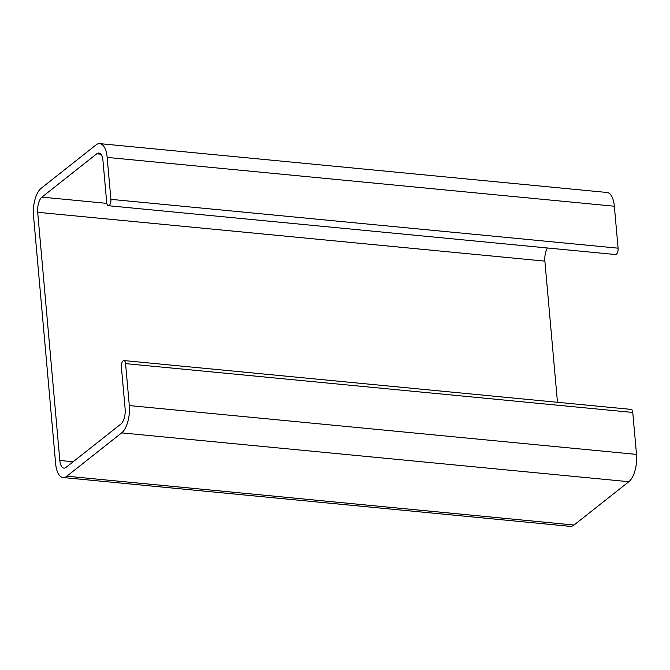<?xml version="1.0" encoding="UTF-8"?>
<svg xmlns="http://www.w3.org/2000/svg" width="670" height="670" viewBox="0 0 670 670"><rect width="100%" height="100%" fill="white"/><g stroke="black" fill="none" stroke-linecap="round" stroke-linejoin="round"><path stroke-width="1" d="M120.876 424.043A11.834 5.226 -84.5 0 0 125.123 408.876L121.379 366.925A4.732 2.094 95.5 0 1 123.925 360.56A4.732 2.094 95.5 0 1 125.566 363.617L129.31 405.568A21.298 9.405 95.5 0 1 121.664 432.879L66.841 476.203A21.298 9.405 95.5 0 1 63.022 477.526A21.298 9.405 95.5 0 1 55.652 463.766L33.5 215.606A21.298 9.405 95.5 0 1 41.146 188.295L95.969 144.971A21.298 9.405 95.5 0 1 99.78 143.64A21.298 9.405 95.5 0 1 107.158 157.4L110.902 199.35A4.732 2.094 95.5 0 1 108.356 205.715A4.732 2.094 95.5 0 1 106.714 202.658L102.971 160.708A11.834 5.226 -84.5 0 0 98.875 153.061A11.834 5.226 -84.5 0 0 96.756 153.807L41.934 197.122A11.834 5.226 -84.5 0 0 37.688 212.298L59.831 460.466A11.834 5.226 -84.5 0 0 63.935 468.104A11.834 5.226 -84.5 0 0 66.054 467.367L120.876 424.043M63.022 477.526L570.22 526.36A21.298 9.405 -84.5 0 0 574.031 525.029L628.854 481.705A21.298 9.405 -84.5 0 0 636.5 454.394L632.756 412.444A4.732 2.094 -84.5 0 0 631.115 409.387L123.925 360.56M108.356 205.715L615.546 254.541A4.732 2.094 -84.5 0 0 618.092 248.176L614.348 206.234A21.298 9.405 -84.5 0 0 606.978 192.474L99.78 143.64M557.474 402.302L544.878 261.124A11.834 5.226 95.5 0 1 547.423 247.984M125.566 363.617L632.756 412.444M636.5 454.394L129.31 405.568M121.664 432.879L628.854 481.705M574.031 525.029L66.841 476.203M107.158 157.4L614.348 206.234M618.092 248.176L110.902 199.35M96.756 153.807L100.818 154.192M106.815 203.37L41.934 197.122M37.688 212.298L544.878 261.124M73.164 461.747L59.831 460.466"/></g></svg>
